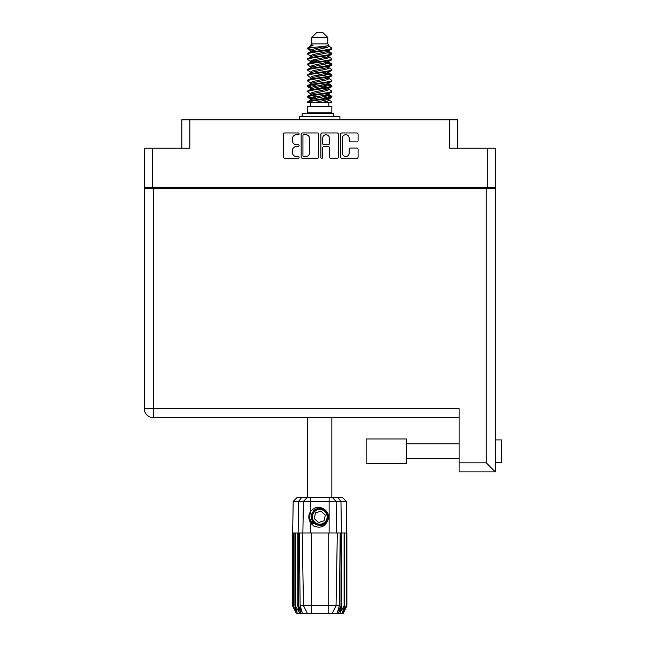 <?xml version="1.0" encoding="UTF-8"?>
<svg xmlns="http://www.w3.org/2000/svg" width="646" height="646" viewBox="0 0 646 646"><rect width="100%" height="100%" fill="white"/><g stroke="black" fill="none" stroke-linecap="round" stroke-linejoin="round"><path stroke-width="0.97" d="M342.372 153.15A3.392 3.392 0 0 0 345.763 156.542A3.392 3.392 0 0 0 349.155 153.15L349.155 149.315A1.268 1.268 0 0 1 350.423 148.047L356.818 148.047A1.268 1.268 0 0 1 358.086 149.315L358.086 157.043A1.268 1.268 0 0 1 356.818 158.31L341.863 158.31A1.268 1.268 0 0 1 340.595 157.043L340.595 134.223A1.268 1.268 0 0 1 341.863 132.955L356.818 132.955A1.268 1.268 0 0 1 358.086 134.223L358.086 140.626A1.268 1.268 0 0 1 356.818 141.894L350.423 141.894A1.268 1.268 0 0 1 349.155 140.626L349.155 138.123A3.392 3.392 0 0 0 345.763 134.731A3.392 3.392 0 0 0 342.372 138.123L342.372 153.15M321.765 158.31A0.888 0.888 0 0 0 322.653 157.422L322.653 147.789A1.268 1.268 0 0 1 323.921 146.521L328.168 146.521A1.268 1.268 0 0 1 329.436 147.789L329.436 157.043A1.268 1.268 0 0 0 330.704 158.31L337.107 158.31A1.268 1.268 0 0 0 338.375 157.043L338.375 134.223A1.268 1.268 0 0 0 337.107 132.955L322.152 132.955A1.268 1.268 0 0 0 320.884 134.223L320.884 157.422A0.888 0.888 0 0 0 321.765 158.31M181.833 148.217L181.833 119.801L189.835 119.801L189.835 148.217L152.254 148.217L152.254 187.485L144.244 187.485L144.244 148.217L152.254 148.217M487.286 148.217L495.296 148.217L495.296 187.485L487.286 187.485L487.286 148.217L449.705 148.217L449.705 119.801L457.707 119.801L457.707 148.217M144.244 187.485L144.244 207.762M318.664 157.043L318.664 134.223A1.268 1.268 0 0 0 317.396 132.955L302.433 132.955A1.268 1.268 0 0 0 301.165 134.223L301.165 157.043A1.268 1.268 0 0 0 302.433 158.31L317.396 158.31A1.268 1.268 0 0 0 318.664 157.043M296.474 134.731L298.218 134.731A0.888 0.888 0 0 0 299.106 133.843A0.888 0.888 0 0 0 298.218 132.955L284.749 132.955A1.268 1.268 0 0 0 283.481 134.223L283.481 157.043A1.268 1.268 0 0 0 284.749 158.31L298.218 158.31A0.888 0.888 0 0 0 299.106 157.422A0.888 0.888 0 0 0 298.218 156.542L296.474 156.542A4.054 4.054 0 0 1 292.42 152.48L292.42 150.583A4.054 4.054 0 0 1 296.474 146.521L298.218 146.521A0.888 0.888 0 0 0 299.106 145.633A0.888 0.888 0 0 0 298.218 144.744L296.474 144.744A4.054 4.054 0 0 1 292.42 140.691L292.42 138.793A4.054 4.054 0 0 1 296.474 134.731M449.705 119.801L189.835 119.801M487.286 187.485L152.254 187.485M495.296 187.485L495.296 462.52L501.756 462.52L501.756 439.918L495.296 439.918L495.296 441.686M154.128 188.39L154.128 187.485L154.128 188.39M303.83 134.731A0.888 0.888 0 0 0 302.942 135.62L302.942 155.654A0.888 0.888 0 0 0 303.83 156.542L305.671 156.542A4.054 4.054 0 0 0 309.725 152.48L309.725 138.793A4.054 4.054 0 0 0 305.671 134.731L303.83 134.731M329.436 138.187A3.392 3.392 0 0 0 326.044 134.796A3.392 3.392 0 0 0 322.653 138.187L322.653 143.477A1.268 1.268 0 0 0 323.921 144.744L328.168 144.744A1.268 1.268 0 0 0 329.436 143.477L329.436 138.187M485.412 187.485L485.412 188.39M495.296 445.425L495.296 457.021M495.296 460.751L495.296 471.887L459.128 471.887L459.128 408.595L144.244 408.595L144.244 188.39L495.296 188.39M459.128 417.639L153.288 417.639A9.044 9.044 0 0 1 144.244 408.595M495.296 471.887L486.252 462.843L486.252 188.39M406.439 438.949L366.137 438.949L366.137 463.489L406.439 463.489L406.439 438.949M307.698 417.639L307.698 497.46M331.85 417.639L331.85 497.46M311.76 37.468L327.78 37.468L322.612 32.3L316.928 32.3L311.76 37.468L311.76 43.928L310.605 45.293M327.78 37.468L327.78 43.928L311.76 43.928M326.335 94.809L331.85 96.512C332.593 98.305 306.947 100.098 307.698 101.89L307.698 102.496C307.593 100.719 332.609 98.959 331.85 97.183L328.475 99.411L328.669 98.45M328.935 93.484L328.935 94.833L327.183 95.907L312.357 99.137L307.698 101.89M331.85 96.512L331.85 97.183M307.714 47.99L307.698 48.749L308.853 47.99L307.714 47.99L308.933 47.134L313.197 45.083L310.605 45.083L310.605 46.399M328.669 52.189L331.85 53.457C332.593 55.257 306.947 57.05 307.698 58.843L307.698 59.513C306.947 57.72 332.593 55.927 331.85 54.135L327.183 56.888L312.357 60.118L310.605 61.192L310.605 62.541L312.357 61.467L327.183 58.237L328.935 57.163L328.475 56.614L331.487 58.423L331.85 59.513C332.593 61.305 306.947 63.106 307.698 64.899L308.053 63.809L311.065 62M331.487 53.045L328.475 51.236L328.935 51.777L327.183 52.851L312.357 56.081L307.698 58.843M331.85 53.457L331.85 54.135M326.335 62.517L331.85 64.22C332.593 66.013 306.947 67.814 307.698 69.606L307.698 70.277C306.947 68.484 332.593 66.691 331.85 64.899L327.183 67.652L312.357 70.882L310.605 71.956L310.605 73.305L312.357 72.231L327.183 69.001L328.935 67.927L328.935 66.578M331.487 63.809L328.475 62L328.935 62.541L327.183 63.615L312.357 66.845L307.698 69.606M331.85 64.22L331.85 64.899M326.335 73.281L331.85 74.984C332.593 76.777 306.947 78.578 307.698 80.37L307.698 81.041C306.947 79.248 332.593 77.455 331.85 75.663L327.183 78.416L312.357 81.646L310.605 82.72L310.871 84.481M328.935 71.956L328.935 73.305L327.183 74.379L312.357 77.609L307.698 80.37M331.85 74.984L331.85 75.663M326.335 84.045L331.85 85.748C332.593 87.541 306.947 89.334 307.698 91.134L307.698 91.805C306.947 90.012 332.593 88.219 331.85 86.419L327.183 89.18L312.357 92.41L310.605 93.484L310.605 94.833M328.935 82.72L328.935 84.069L327.183 85.143L312.357 88.373L307.698 91.134M331.85 85.748L331.85 86.419M307.932 48.418L311.824 49.54M331.608 53.796L327.716 52.673M313.205 50.461L307.698 48.749M311.824 60.296L314.86 60.821M331.608 64.56L324.68 62.92M317.436 61.871L310.871 60.781M311.065 61.741L307.698 59.513M331.608 75.324L324.68 73.684M311.065 72.505L307.698 70.277M331.608 86.088L324.68 84.448M311.065 83.269L307.698 81.041M331.608 96.852L324.68 95.212M311.065 94.033L307.698 91.805M310.734 102.496L310.734 106.372M328.814 102.496L328.814 106.372M331.85 106.372L307.698 106.372L307.698 112.832L331.85 112.832L331.85 106.372M312.276 112.832L312.276 113.349M327.264 112.832L327.264 113.349M307.698 53.457L307.698 54.135C306.947 52.342 332.593 50.541 331.85 48.749L331.85 48.079C332.593 49.871 306.947 51.664 307.698 53.457L312.357 50.703L327.183 47.473L328.935 46.399L328.241 45.721M310.605 57.163L310.605 55.814L312.357 54.74L327.183 51.51L331.85 48.749M307.698 64.22C306.947 62.428 332.593 60.635 331.85 58.843M310.605 67.927L310.605 66.578L312.357 65.504L327.183 62.274L331.85 59.513M307.698 74.984L307.698 75.663C306.947 73.862 332.593 72.069 331.85 70.277L331.85 69.606C332.593 71.399 306.947 73.192 307.698 74.984L311.065 72.756M310.605 78.683L310.605 77.342L312.357 76.268L327.183 73.038L331.85 70.277M307.698 85.748L307.698 86.419C306.947 84.626 332.593 82.833 331.85 81.041L331.85 80.37C332.593 82.163 306.947 83.956 307.698 85.748L312.357 82.995L327.183 79.765L328.935 78.683L328.935 77.342M310.605 89.447L310.605 88.106L312.357 87.024L327.183 83.802L331.85 81.041M307.698 96.512L307.698 97.183C306.947 95.39 332.593 93.597 331.85 91.805L331.85 91.134C332.593 92.927 306.947 94.72 307.698 96.512L312.357 93.751L327.183 90.529L328.935 89.447L328.935 88.106M310.605 100.211L310.605 98.87L312.357 97.788L327.183 94.558L331.85 91.805M331.85 48.079L328.475 45.85M327.716 58.059L324.68 57.534M311.065 56.363L307.698 54.135M331.85 69.606L328.475 67.378M313.205 66.603L310.871 66.167M311.065 67.119L307.698 64.899M331.85 80.37L328.475 78.142M311.065 77.883L307.698 75.663M331.85 91.134L328.475 88.906M311.824 87.21L307.932 86.088M310.871 87.694L307.698 86.419M331.85 101.89L331.85 102.496L331.107 102.496L331.85 101.89L331.487 101.479L328.475 99.67M314.86 98.491L307.932 96.852M313.205 98.895L307.698 97.183M327.78 43.928L328.935 45.083L328.475 45.6L312.357 49.354L310.605 50.436L311.065 50.977L308.053 49.169M328.935 46.399L328.935 45.083C330.235 46.197 313.383 47.142 308.853 47.99M307.706 102.496L331.107 102.496M328.887 46.221L328.031 45.826M323.137 47.101L327.07 47.505M314.99 102.496L328.475 99.411M327.716 97.974L323.291 96.852M327.716 87.21L319.77 85.409M327.716 76.446L323.291 75.324M327.716 65.682L323.291 64.56M313.205 62.517L311.299 61.871M313.205 51.753L311.065 50.977M321.91 102.496L327.183 101.285L328.935 100.211L328.935 98.87M319.77 97.522L311.824 95.729M324.68 87.727L319.77 86.758M316.249 86.088L311.824 84.965M319.77 75.994L316.249 75.324M310.871 73.717L310.605 73.305M319.77 65.23L316.249 64.56M310.871 62.953L310.605 62.541M310.871 52.189L311.065 51.236M331.487 85.337L328.241 83.399M328.475 51.236L326.335 50.461M308.933 47.134L313.197 45.083M328.935 62.541L328.669 60.781M328.935 51.777L328.669 50.017M310.403 497.46L310.403 501.401L293.203 501.401L297.144 497.46L342.396 497.46L346.345 501.401L310.403 501.401L310.403 511.826C314.642 506.561 319.479 505.858 324.93 509.726C328.2 512.44 329.226 515.831 327.998 519.893C326.448 523.518 323.703 525.424 319.77 525.618L313.56 523.042L310.984 516.832L313.56 510.623L316.128 508.838M309.377 520.337L309.854 521.524M298.557 532.974L311.372 532.974L311.372 605.673L339.408 605.673L340.192 532.974L337.325 532.974L336.057 605.673L332.044 613.7L296.522 613.7L292.646 605.948L296.021 612.408L293.155 605.948L297.128 612.408L294.899 605.948L295.44 605.948L299.308 612.408L297.79 605.948L298.557 605.948L298.557 532.974L297.79 532.974L297.79 605.948M328.168 613.7L328.168 532.974L311.372 532.974M328.168 532.974L337.325 532.974M340.192 532.974L341.75 532.974L341.75 605.948L338.318 613.7L332.044 613.7L334.313 609.162M344.1 532.974L344.1 605.948L344.649 605.948L344.649 532.974L341.75 532.974M344.1 605.948L340.24 612.408L341.75 605.948M346.345 501.401L346.894 605.948L343.527 612.408L346.393 605.948L346.393 532.974L346.886 532.974L346.894 605.948L343.018 613.7L338.318 613.7M346.393 532.974L346.393 605.948M346.111 605.948L342.412 612.408L344.649 605.948M297.79 532.974L295.44 532.974L295.44 605.948M295.44 532.974L294.899 532.974L294.899 605.948M294.899 532.974L293.429 532.974L293.429 605.948M293.429 532.974L293.155 605.948M293.203 501.401L292.646 532.974L292.654 605.948L292.646 532.974L293.155 532.974M344.649 532.974L346.111 532.974M327.998 519.893C325.342 526.603 320.602 528.646 313.778 526.022L310.403 522.541L311.873 524.447M310.403 511.826L309.224 513.82C308.4 516.897 308.796 519.804 310.403 522.541L310.403 532.974M299.348 532.974L300.132 605.673L303.483 605.673L302.215 532.974M340.983 532.974L340.983 605.948L341.403 605.948L341.403 532.974L340.967 501.401L337.818 497.46M303.483 605.673L307.504 613.7L303.483 605.673L311.372 605.673L311.372 613.7M300.132 605.673L302.15 612.408L298.557 605.948M340.983 605.948L337.39 612.408L339.408 605.673M308.828 516.097L308.901 518.278M308.909 518.342L310.395 522.525M302.142 116.579L302.142 113.349L333.82 113.349L333.82 116.579M339.917 119.801L339.917 116.579L299.623 116.579L299.623 119.801M311.647 523.631A10.594 10.594 0 0 1 309.224 515.896L310.613 511.519L309.281 518.27L312.583 524.609L309.281 518.27L310.613 511.519M324.768 511.43A7.364 7.364 0 0 0 314.368 511.834A7.364 7.364 0 0 0 314.772 522.234A7.364 7.364 0 0 0 325.172 521.831A7.364 7.364 0 0 0 324.768 511.43M323.105 508.354L315.805 509.016L311.566 514.991C310.976 518.108 311.808 520.781 314.061 523.002L317.929 525.037L315.846 524.689M311.429 517.834L311.574 514.983C314.57 508.257 319.205 506.811 325.479 510.663C331.027 515.266 327.304 525.335 320.101 525.23C314.973 524.932 312.066 522.243 311.372 517.163C310.702 509.985 320.456 505.487 325.479 510.663C328.887 514.491 329.04 518.455 325.939 522.541C321.337 528.089 311.267 524.366 311.372 517.163C311.671 512.036 314.36 509.129 319.447 508.434C326.618 507.764 331.115 517.519 325.939 522.541C321.337 528.089 311.267 524.366 311.372 517.163C311.671 512.036 314.36 509.129 319.447 508.434C326.618 507.764 331.115 517.519 325.939 522.541C322.112 525.949 318.147 526.102 314.061 523.002C308.513 518.399 312.236 508.329 319.447 508.434C324.567 508.733 327.474 511.422 328.168 516.501C327.869 521.629 325.18 524.536 320.101 525.23C312.963 525.892 308.449 516.235 313.544 511.188M315.7 524.189L314.061 523.002L320.101 525.23L325.939 522.541L328.168 516.501L325.479 510.663L328.168 516.501L325.939 522.541L320.101 525.23L314.061 523.002L311.372 517.163L314.061 523.002L315.789 524.237M313.52 523.591C310.871 521.718 309.442 519.15 309.224 515.896M324.05 520.789L325.334 515.104L321.062 511.147L315.498 512.876L314.206 518.56L318.486 522.517L324.05 520.789M328.168 516.501L325.939 522.541L320.101 525.23L314.061 523.002M325.939 522.541L320.101 525.23L317.703 524.98M315.821 524.253L314.061 523.002L311.372 517.163L314.061 523.002L315.821 524.253L314.061 523.002L311.372 517.163L314.061 523.002L315.821 524.253M162.138 187.485L162.138 188.39M477.41 188.39L477.41 187.485M153.288 188.39L153.288 417.639M459.128 462.843L486.252 462.843M301.23 613.7L298.137 605.948L298.137 532.974L298.581 501.401L301.722 497.46M329.137 532.974L329.137 497.46M302.869 532.974L303.41 501.401L307.238 497.46M332.302 497.46L336.13 501.401L336.671 532.974M333.384 116.579L333.384 113.349M406.439 458.644L459.128 458.644M406.439 443.794L459.128 443.794M328.935 57.163L328.935 55.814M310.605 51.777L310.605 50.436M331.487 96.093L328.475 94.284M331.487 74.573L328.475 72.756M311.065 99.411L308.053 97.603M311.065 88.647L308.053 86.839"/></g></svg>
